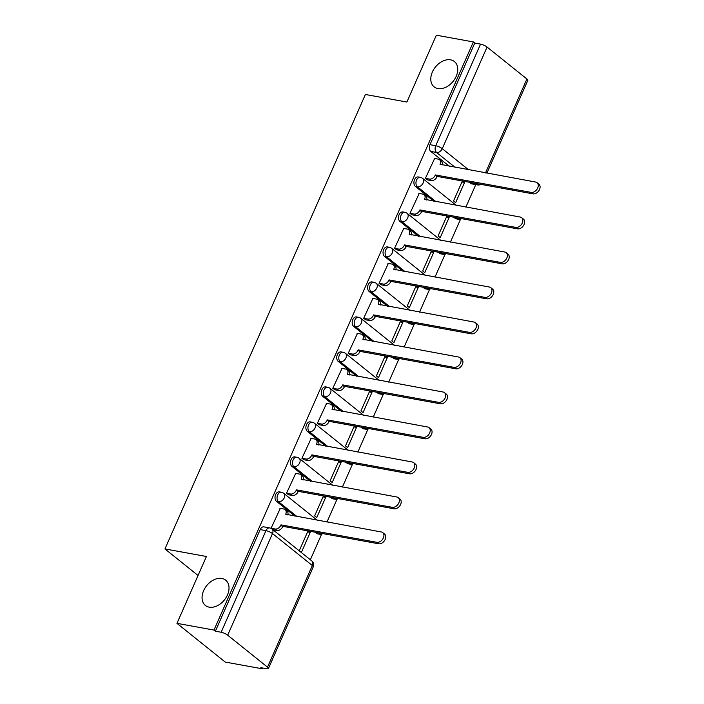 <?xml version="1.0" encoding="UTF-8"?>
<svg xmlns="http://www.w3.org/2000/svg" width="704" height="704" viewBox="0 0 704 704"><rect width="100%" height="100%" fill="white"/><g stroke="black" fill="none" stroke-linecap="round" stroke-linejoin="round"><path stroke-width="1.06" d="M221.874 578.45A16.218 11.387 128.7 0 1 225.685 580.158A16.218 11.387 128.7 0 1 226.107 597.529A16.218 11.387 128.7 0 1 209.211 607.156A16.218 11.387 128.7 0 1 205.392 605.458A16.218 11.387 128.7 0 1 204.97 588.078A16.218 11.387 128.7 0 1 221.874 578.45M450.604 59.849A16.218 11.387 128.7 0 1 454.414 61.556A16.218 11.387 128.7 0 1 454.837 78.927A16.218 11.387 128.7 0 1 437.941 88.554A16.218 11.387 128.7 0 1 434.122 86.856A16.218 11.387 128.7 0 1 433.699 69.476A16.218 11.387 128.7 0 1 450.604 59.849M279.356 491.876A5.069 3.37 100.3 0 0 275.634 494.604A5.069 3.37 100.3 0 0 276.47 501.345L278.511 501.723A5.069 3.37 -79.7 0 1 277.675 494.974A5.069 3.37 -79.7 0 1 281.398 492.246L279.356 491.876M294.782 456.887A5.069 3.37 100.3 0 0 291.06 459.615A5.069 3.37 100.3 0 0 291.896 466.356L293.946 466.726A5.069 3.37 -79.7 0 1 293.11 459.985A5.069 3.37 -79.7 0 1 296.833 457.257L294.782 456.887M310.218 421.89A5.069 3.37 100.3 0 0 306.495 424.618A5.069 3.37 100.3 0 0 307.331 431.367L309.382 431.737A5.069 3.37 -79.7 0 1 308.546 424.996A5.069 3.37 -79.7 0 1 312.268 422.268L310.218 421.89M325.653 386.901A5.069 3.37 100.3 0 0 321.93 389.629A5.069 3.37 100.3 0 0 322.766 396.37L324.817 396.748A5.069 3.37 -79.7 0 1 323.981 389.998A5.069 3.37 -79.7 0 1 327.703 387.27L325.653 386.901M341.088 351.903A5.069 3.37 100.3 0 0 337.366 354.631A5.069 3.37 100.3 0 0 338.202 361.381L340.243 361.75A5.069 3.37 -79.7 0 1 339.407 355.01A5.069 3.37 -79.7 0 1 343.13 352.282L341.088 351.903M356.523 316.914A5.069 3.37 100.3 0 0 352.801 319.642A5.069 3.37 100.3 0 0 353.637 326.383L355.678 326.762A5.069 3.37 -79.7 0 1 354.842 320.012A5.069 3.37 -79.7 0 1 358.565 317.284L356.523 316.914M371.95 281.926A5.069 3.37 100.3 0 0 368.227 284.654A5.069 3.37 100.3 0 0 369.063 291.394L371.114 291.764A5.069 3.37 -79.7 0 1 370.278 285.023A5.069 3.37 -79.7 0 1 374 282.295L371.95 281.926M387.385 246.928A5.069 3.37 100.3 0 0 383.662 249.656A5.069 3.37 100.3 0 0 384.498 256.406L386.549 256.775A5.069 3.37 -79.7 0 1 385.713 250.034A5.069 3.37 -79.7 0 1 389.435 247.306L387.385 246.928M402.82 211.939A5.069 3.37 100.3 0 0 399.098 214.667A5.069 3.37 100.3 0 0 399.934 221.408L401.984 221.786A5.069 3.37 -79.7 0 1 401.139 215.037A5.069 3.37 -79.7 0 1 404.87 212.309L402.82 211.939M418.255 176.95A5.069 3.37 100.3 0 0 414.533 179.678A5.069 3.37 100.3 0 0 415.369 186.419L417.41 186.789A5.069 3.37 -79.7 0 1 416.574 180.048A5.069 3.37 -79.7 0 1 420.297 177.32L418.255 176.95M176.95 623.339L206.43 556.494L164.947 548.935L365.385 94.486L406.868 102.045L436.348 35.2L473.37 41.941L213.972 630.08L176.95 623.339L225.227 662.059L262.249 668.8L262.601 667.99M310.341 559.75L321.675 534.063M326.955 522.078L337.102 499.074M342.39 487.089L352.537 464.086M357.826 452.091L367.972 429.088M373.261 417.102L383.407 394.099M388.696 382.114L398.834 359.11M404.122 347.116L414.269 324.113M419.558 312.127L429.704 289.124M434.993 277.13L445.139 254.126M450.428 242.141L460.574 219.138M465.854 207.152L475.798 184.624M262.249 668.8L260.841 667.674L266.605 668.721A5.069 1.285 -156.2 0 0 268.426 668.51A5.069 1.285 -156.2 0 0 267.511 667.137L227.682 635.193A5.069 1.285 -156.2 0 0 221.144 632.254L265.962 530.649A5.069 3.37 -79.7 0 1 269.685 527.921L263.921 526.865A5.069 3.37 -79.7 0 0 260.198 529.593L265.962 530.649A5.069 1.285 -156.2 0 1 272.501 533.579L227.682 635.193M213.972 630.08L215.38 631.206L221.144 632.254M470.633 183.374L476.397 184.422A5.069 3.37 -79.7 0 0 477.47 184.923L471.698 183.876A5.069 3.37 -79.7 0 1 470.633 183.374L469.216 182.239M449.407 166.346L430.804 151.43L436.568 152.478A5.069 3.37 -79.7 0 1 435.732 145.737L480.55 44.123A5.069 1.285 23.8 0 1 487.08 47.054L526.909 79.006A5.069 1.285 23.8 0 1 527.824 80.37L486.895 173.175M480.55 44.123L474.778 43.067L473.37 41.941M434.632 158.453L425.392 178.367L427.592 179.872M462.343 180.99L453.543 200.948L455.655 202.638L464.561 182.45L461.912 181.975M446.908 215.978L438.108 235.937L440.22 237.635L449.126 217.448L446.477 216.964M449.126 217.448L447.41 216.075M419.206 193.442L409.966 213.365L412.157 214.861M431.482 250.976L422.673 270.934L424.785 272.624L433.69 252.437L431.042 251.953M433.69 252.437L431.983 251.064M403.77 228.439L394.53 248.354L396.722 249.85M416.046 285.965L407.246 305.923L409.35 307.613L418.255 287.426L415.615 286.95M418.255 287.426L416.548 286.053M388.335 263.428L379.095 283.342L381.295 284.847M400.611 320.954L391.811 340.912L393.923 342.61L402.82 322.423L400.18 321.939M402.82 322.423L401.113 321.05M372.9 298.417L363.66 318.34L365.86 319.836M385.176 355.951L376.376 375.91L378.488 377.599L387.394 357.412L384.745 356.928M387.394 357.412L385.678 356.039M357.465 333.414L348.225 353.329L350.425 354.834M369.75 390.94L360.941 410.898L363.053 412.597L371.958 392.401L369.31 391.926M371.958 392.401L370.242 391.028M342.038 368.403L332.798 388.318L334.99 389.822M354.314 425.929L345.506 445.887L347.618 447.586L356.523 427.398L353.874 426.914M356.523 427.398L354.816 426.026M326.603 403.392L317.363 423.315L319.554 424.811M338.879 460.926L330.079 480.885L332.182 482.574L341.088 462.387L338.448 461.903M341.088 462.387L339.381 461.014M311.168 438.39L301.928 458.304L304.128 459.809M323.444 495.915L314.644 515.874L316.756 517.572L325.662 497.385L323.013 496.901M325.662 497.385L323.946 496.012M295.733 473.378L286.493 493.302L288.693 494.798M301.338 552.526L310.226 532.374L307.578 531.89M310.226 532.374L308.51 531.001M280.298 508.367L271.058 528.29L271.427 528.581M316.298 533.298L318.34 533.667A5.069 3.37 -79.7 0 0 319.414 534.169L317.363 533.799A5.069 3.37 100.3 0 1 316.298 533.298L314.882 532.162M295.073 516.27L276.47 501.345M331.725 498.3L333.775 498.678A5.069 3.37 -79.7 0 0 334.849 499.18L332.798 498.802A5.069 3.37 100.3 0 1 331.725 498.3L330.308 497.165M310.508 481.281L291.896 466.356M347.16 463.311L349.21 463.681A5.069 3.37 -79.7 0 0 350.275 464.182L348.234 463.813A5.069 3.37 100.3 0 1 347.16 463.311L345.743 462.176M325.934 446.283L307.331 431.367M362.595 428.322L364.646 428.692A5.069 3.37 -79.7 0 0 365.71 429.194L363.669 428.815A5.069 3.37 100.3 0 1 362.595 428.322L361.178 427.187M341.37 411.294L322.766 396.37M378.03 393.325L380.072 393.703A5.069 3.37 -79.7 0 0 381.146 394.196L379.095 393.826A5.069 3.37 100.3 0 1 378.03 393.325L376.614 392.19M356.805 376.306L338.202 361.381M393.466 358.336L395.507 358.706A5.069 3.37 -79.7 0 0 396.581 359.207L394.53 358.838A5.069 3.37 100.3 0 1 393.466 358.336L392.049 357.201M372.24 341.308L353.637 326.383M408.892 323.347L410.942 323.717A5.069 3.37 -79.7 0 0 412.016 324.218L409.966 323.84A5.069 3.37 100.3 0 1 408.892 323.347L407.475 322.203M387.675 306.319L369.063 291.394M424.327 288.35L426.378 288.728A5.069 3.37 -79.7 0 0 427.442 289.221L425.401 288.851A5.069 3.37 100.3 0 1 424.327 288.35L422.91 287.214M403.102 271.33L384.498 256.406M439.762 253.361L441.804 253.73A5.069 3.37 -79.7 0 0 442.878 254.232L440.836 253.862A5.069 3.37 100.3 0 1 439.762 253.361L438.346 252.226M418.537 236.333L399.934 221.408M455.198 218.363L457.239 218.742A5.069 3.37 -79.7 0 0 458.313 219.243L456.262 218.865A5.069 3.37 100.3 0 1 455.198 218.363L453.781 217.228M433.972 201.344L415.369 186.419M198.053 575.494L164.947 548.935M464.561 182.45L462.845 181.078M215.38 631.206L260.198 529.593M474.778 43.067L429.968 144.681A5.069 3.37 100.3 0 0 430.804 151.43M308.009 530.913L299.226 550.827M425.41 178.341L429.493 179.08A5.069 3.555 -51.3 0 0 435.195 175.27L437.017 176.739A5.069 3.555 128.7 0 1 431.323 180.55L427.17 179.793M435.336 174.935L531.15 192.386A5.826 4.092 -51.3 0 0 537.222 188.927A5.826 4.092 -51.3 0 0 537.073 182.679A5.826 4.092 -51.3 0 0 535.7 182.063L440.035 164.278A5.069 3.555 -51.3 0 0 439.49 159.65L441.32 161.119A5.069 3.555 128.7 0 1 442.138 165.026M537.073 182.679L538.903 184.149A5.826 4.092 128.7 0 1 539.053 190.388A5.826 4.092 128.7 0 1 532.981 193.855L437.166 176.405M439.49 159.65A5.069 3.555 -51.3 0 0 438.293 159.122L434.21 158.374M409.974 213.33L414.058 214.069A5.069 3.555 -51.3 0 0 419.76 210.267L421.59 211.728A5.069 3.555 128.7 0 1 415.888 215.538L411.734 214.782M419.91 209.924L515.715 227.374A5.826 4.092 -51.3 0 0 521.796 223.916A5.826 4.092 -51.3 0 0 521.638 217.668A5.826 4.092 -51.3 0 0 520.274 217.061L424.609 199.276A5.069 3.555 -51.3 0 0 424.054 194.638L425.885 196.108A5.069 3.555 128.7 0 1 426.703 200.015M521.638 217.668L523.468 219.138A5.826 4.092 128.7 0 1 523.618 225.386A5.826 4.092 128.7 0 1 517.546 228.844L421.74 211.394M424.054 194.638A5.069 3.555 -51.3 0 0 422.866 194.11L418.783 193.362M394.539 248.318L398.622 249.066A5.069 3.555 -51.3 0 0 404.325 245.256L406.155 246.726A5.069 3.555 128.7 0 1 400.453 250.536L396.299 249.779M404.474 244.922L500.289 262.372A5.826 4.092 -51.3 0 0 506.361 258.905A5.826 4.092 -51.3 0 0 506.211 252.666A5.826 4.092 -51.3 0 0 504.838 252.05L409.174 234.265A5.069 3.555 -51.3 0 0 408.619 229.636L410.45 231.106A5.069 3.555 128.7 0 1 411.268 235.013M506.211 252.666L508.033 254.135A5.826 4.092 128.7 0 1 508.191 260.374A5.826 4.092 128.7 0 1 502.119 263.833L406.305 246.391M408.619 229.636A5.069 3.555 -51.3 0 0 407.431 229.099L403.348 228.36M379.113 283.316L383.196 284.055A5.069 3.555 -51.3 0 0 388.89 280.245L390.72 281.714A5.069 3.555 128.7 0 1 385.018 285.525L380.873 284.768M389.039 279.91L484.854 297.361A5.826 4.092 -51.3 0 0 490.926 293.902A5.826 4.092 -51.3 0 0 490.776 287.654A5.826 4.092 -51.3 0 0 489.403 287.038L393.738 269.254A5.069 3.555 -51.3 0 0 393.193 264.625L395.023 266.094A5.069 3.555 128.7 0 1 395.833 270.002M490.776 287.654L492.606 289.124A5.826 4.092 128.7 0 1 492.756 295.363A5.826 4.092 128.7 0 1 486.684 298.83L390.87 281.38M393.193 264.625A5.069 3.555 -51.3 0 0 391.996 264.097L387.913 263.349M363.678 318.305L367.761 319.053A5.069 3.555 -51.3 0 0 373.454 315.242L375.285 316.712A5.069 3.555 128.7 0 1 369.591 320.514L365.438 319.757M373.604 314.908L469.418 332.35A5.826 4.092 -51.3 0 0 475.49 328.891A5.826 4.092 -51.3 0 0 475.341 322.643A5.826 4.092 -51.3 0 0 473.968 322.036L378.303 304.251A5.069 3.555 -51.3 0 0 377.758 299.622L379.588 301.083A5.069 3.555 128.7 0 1 380.406 304.999M475.341 322.643L477.171 324.113A5.826 4.092 128.7 0 1 477.321 330.361A5.826 4.092 128.7 0 1 471.249 333.819L375.434 316.369M377.758 299.622A5.069 3.555 -51.3 0 0 376.561 299.086L372.478 298.346M348.242 353.294L352.326 354.042A5.069 3.555 -51.3 0 0 358.028 350.231L359.858 351.701A5.069 3.555 128.7 0 1 354.156 355.511L350.002 354.754M358.178 349.897L453.983 367.347A5.826 4.092 -51.3 0 0 460.055 363.88A5.826 4.092 -51.3 0 0 459.906 357.641A5.826 4.092 -51.3 0 0 458.533 357.025L362.877 339.24A5.069 3.555 -51.3 0 0 362.322 334.611L364.153 336.081A5.069 3.555 128.7 0 1 364.971 339.988M459.906 357.641L461.736 359.11A5.826 4.092 128.7 0 1 461.886 365.35A5.826 4.092 128.7 0 1 455.814 368.808L359.999 351.366M362.322 334.611A5.069 3.555 -51.3 0 0 361.134 334.074L357.051 333.335M332.807 388.291L336.89 389.03A5.069 3.555 -51.3 0 0 342.593 385.229L344.423 386.69A5.069 3.555 128.7 0 1 338.721 390.5L334.567 389.743M342.742 384.886L438.548 402.336A5.826 4.092 -51.3 0 0 444.629 398.878A5.826 4.092 -51.3 0 0 444.47 392.63A5.826 4.092 -51.3 0 0 443.106 392.022L347.442 374.238A5.069 3.555 -51.3 0 0 346.887 369.6L348.718 371.07A5.069 3.555 128.7 0 1 349.536 374.977M444.47 392.63L446.301 394.099A5.826 4.092 128.7 0 1 446.45 400.347A5.826 4.092 128.7 0 1 440.378 403.806L344.573 386.355M346.887 369.6A5.069 3.555 -51.3 0 0 345.699 369.072L341.616 368.324M317.372 423.28L321.455 424.028A5.069 3.555 -51.3 0 0 327.158 420.218L328.988 421.687A5.069 3.555 128.7 0 1 323.286 425.489L319.141 424.741M327.307 419.883L423.122 437.325A5.826 4.092 -51.3 0 0 429.194 433.866A5.826 4.092 -51.3 0 0 429.044 427.627A5.826 4.092 -51.3 0 0 427.671 427.011L332.006 409.226A5.069 3.555 -51.3 0 0 331.452 404.598L333.282 406.058A5.069 3.555 128.7 0 1 334.101 409.974M429.044 427.627L430.874 429.088A5.826 4.092 128.7 0 1 431.024 435.336A5.826 4.092 128.7 0 1 424.952 438.794L329.138 421.344M331.452 404.598A5.069 3.555 -51.3 0 0 330.264 404.061L326.181 403.322M301.946 458.278L306.029 459.017A5.069 3.555 -51.3 0 0 311.722 455.206L313.553 456.676A5.069 3.555 128.7 0 1 307.859 460.486L303.706 459.73M311.872 454.872L407.686 472.322A5.826 4.092 -51.3 0 0 413.758 468.864A5.826 4.092 -51.3 0 0 413.609 462.616A5.826 4.092 -51.3 0 0 412.236 462L316.571 444.215A5.069 3.555 -51.3 0 0 316.026 439.586L317.856 441.056A5.069 3.555 128.7 0 1 318.666 444.963M413.609 462.616L415.439 464.086A5.826 4.092 128.7 0 1 415.589 470.325A5.826 4.092 128.7 0 1 409.517 473.792L313.702 456.342M316.026 439.586A5.069 3.555 -51.3 0 0 314.829 439.058L310.746 438.31M286.51 493.266L290.594 494.006A5.069 3.555 -51.3 0 0 296.287 490.204L298.118 491.665A5.069 3.555 128.7 0 1 292.424 495.475L288.27 494.718M296.437 489.861L392.251 507.311A5.826 4.092 -51.3 0 0 398.323 503.853A5.826 4.092 -51.3 0 0 398.174 497.605A5.826 4.092 -51.3 0 0 396.801 496.998L301.136 479.213A5.069 3.555 -51.3 0 0 300.59 474.575L302.421 476.045A5.069 3.555 128.7 0 1 303.239 479.952M398.174 497.605L400.004 499.074A5.826 4.092 128.7 0 1 400.154 505.322A5.826 4.092 128.7 0 1 394.082 508.781L298.267 491.33M300.59 474.575A5.069 3.555 -51.3 0 0 299.394 474.047L295.31 473.299M271.075 528.255L275.158 529.003A5.069 3.555 -51.3 0 0 280.861 525.193L282.691 526.662A5.069 3.555 128.7 0 1 276.989 530.473L272.923 529.725M281.01 524.858L376.816 542.309A5.826 4.092 -51.3 0 0 382.888 538.842A5.826 4.092 -51.3 0 0 382.738 532.602A5.826 4.092 -51.3 0 0 381.366 531.986L285.71 514.202A5.069 3.555 -51.3 0 0 285.155 509.573L286.986 511.042A5.069 3.555 128.7 0 1 287.804 514.95M382.738 532.602L384.569 534.063A5.826 4.092 128.7 0 1 384.718 540.311A5.826 4.092 128.7 0 1 378.646 543.77L282.832 526.328M285.155 509.573A5.069 3.555 -51.3 0 0 283.967 509.036L279.884 508.297M267.511 667.137L312.33 565.532L272.501 533.579A5.069 3.555 -51.3 0 0 271.946 528.95A5.069 5.069 0 0 0 269.685 527.921M478.887 183.999A5.069 3.555 128.7 0 1 476.397 184.422L474.98 183.286M455.171 167.402L436.568 152.478A5.069 3.555 128.7 0 0 442.27 148.667L468.688 169.866M485.487 172.92L526.909 79.006M487.08 47.054L442.27 148.667A5.069 1.285 -156.2 0 0 435.732 145.737L429.968 144.681M320.839 533.245A5.069 3.555 -51.3 0 1 318.34 533.667L316.923 532.532M297.114 516.648L278.511 501.723A5.069 3.555 -51.3 0 0 284.214 497.913A5.069 3.555 128.7 0 0 283.659 493.284A5.069 5.069 0 0 0 281.398 492.246M336.266 498.256A5.069 3.555 -51.3 0 1 333.775 498.678L332.358 497.543M312.55 481.65L293.946 466.726A5.069 3.555 -51.3 0 0 299.649 462.924A5.069 3.555 128.7 0 0 299.094 458.286A5.069 5.069 0 0 0 296.833 457.257M351.701 463.258A5.069 3.555 -51.3 0 1 349.21 463.681L347.794 462.546M327.985 446.662L309.382 431.737A5.069 3.555 -51.3 0 0 315.075 427.926A5.069 3.555 128.7 0 0 314.53 423.298A5.069 5.069 0 0 0 312.268 422.268M367.136 428.27A5.069 3.555 -51.3 0 1 364.646 428.692L363.229 427.557M343.42 411.664L324.817 396.748A5.069 3.555 -51.3 0 0 330.51 392.938A5.069 3.555 128.7 0 0 329.965 388.309A5.069 5.069 0 0 0 327.703 387.27M382.571 393.272A5.069 3.555 -51.3 0 1 380.072 393.703L378.655 392.568M358.855 376.675L340.243 361.75A5.069 3.555 -51.3 0 0 345.946 357.94A5.069 3.555 128.7 0 0 345.4 353.311A5.069 5.069 0 0 0 343.13 352.282M398.006 358.283A5.069 3.555 -51.3 0 1 395.507 358.706L394.09 357.57M374.282 341.686L355.678 326.762A5.069 3.555 -51.3 0 0 361.381 322.951A5.069 3.555 128.7 0 0 360.826 318.322A5.069 5.069 0 0 0 358.565 317.284M413.433 323.294A5.069 3.555 -51.3 0 1 410.942 323.717L409.526 322.582M389.717 306.689L371.114 291.764A5.069 3.555 -51.3 0 0 376.816 287.962A5.069 3.555 128.7 0 0 376.262 283.325A5.069 5.069 0 0 0 374 282.295M428.868 288.297A5.069 3.555 -51.3 0 1 426.378 288.728L424.961 287.584M405.152 271.7L386.549 256.775A5.069 3.555 -51.3 0 0 392.242 252.965A5.069 3.555 128.7 0 0 391.697 248.336A5.069 5.069 0 0 0 389.435 247.306M444.303 253.308A5.069 3.555 -51.3 0 1 441.804 253.73L440.396 252.595M420.587 236.711L401.984 221.786A5.069 3.555 -51.3 0 0 407.678 217.976A5.069 3.555 128.7 0 0 407.132 213.347A5.069 5.069 0 0 0 404.87 212.309M459.738 218.319A5.069 3.555 -51.3 0 1 457.239 218.742L455.822 217.606M436.014 201.714L417.41 186.789A5.069 3.555 -51.3 0 0 423.113 182.987A5.069 3.555 128.7 0 0 422.558 178.35A5.069 5.069 0 0 0 420.297 177.32M311.775 560.894A5.069 3.555 -51.3 0 1 312.33 565.532A5.069 1.285 23.8 0 1 313.245 566.896A5.069 5.069 0 0 0 311.775 560.894L271.946 528.95M435.195 175.27L437.017 176.739M429.493 179.08L431.323 180.55M440.035 164.278L440.625 164.754M531.15 192.386L532.981 193.855M419.76 210.267L421.59 211.728M414.058 214.069L415.888 215.538M424.609 199.276L425.19 199.742M515.715 227.374L517.546 228.844M404.325 245.256L406.155 246.726M398.622 249.066L400.453 250.536M409.174 234.265L409.754 234.74M500.289 262.372L502.119 263.833M388.89 280.245L390.72 281.714M383.196 284.055L385.018 285.525M393.738 269.254L394.328 269.729M484.854 297.361L486.684 298.83M373.454 315.242L375.285 316.712M367.761 319.053L369.591 320.514M378.303 304.251L378.893 304.718M469.418 332.35L471.249 333.819M358.028 350.231L359.858 351.701M352.326 354.042L354.156 355.511M362.877 339.24L363.458 339.715M453.983 367.347L455.814 368.808M342.593 385.229L344.423 386.69M336.89 389.03L338.721 390.5M347.442 374.238L348.022 374.704M438.548 402.336L440.378 403.806M327.158 420.218L328.988 421.687M321.455 424.028L323.286 425.489M332.006 409.226L332.596 409.693M423.122 437.325L424.952 438.794M311.722 455.206L313.553 456.676M306.029 459.017L307.859 460.486M316.571 444.215L317.161 444.69M407.686 472.322L409.517 473.792M296.287 490.204L298.118 491.665M290.594 494.006L292.424 495.475M301.136 479.213L301.726 479.679M392.251 507.311L394.082 508.781M280.861 525.193L282.691 526.662M275.158 529.003L276.989 530.473M285.71 514.202L286.29 514.677M376.816 542.309L378.646 543.77M458.313 219.243A5.069 5.069 0 0 0 461.701 218.671M422.558 178.35L456.289 205.41M442.878 254.232A5.069 5.069 0 0 0 446.266 253.669M407.132 213.347L440.854 240.398M427.442 289.221A5.069 5.069 0 0 0 430.83 288.658M391.697 248.336L425.427 275.387M412.016 324.218A5.069 5.069 0 0 0 415.395 323.646M376.262 283.325L409.992 310.385M396.581 359.207A5.069 5.069 0 0 0 399.969 358.644M360.826 318.322L394.557 345.374M381.146 394.196A5.069 5.069 0 0 0 384.534 393.633M345.4 353.311L379.122 380.371M365.71 429.194A5.069 5.069 0 0 0 369.098 428.622M329.965 388.309L363.695 415.36M350.275 464.182A5.069 5.069 0 0 0 353.663 463.619M314.53 423.298L348.26 450.349M334.849 499.18A5.069 5.069 0 0 0 338.237 498.608M299.094 458.286L332.825 485.346M319.414 534.169A5.069 5.069 0 0 0 322.802 533.606M283.659 493.284L317.39 520.335M268.426 668.51L313.245 566.896M477.47 184.923A5.069 5.069 0 0 0 480.85 184.36"/></g></svg>
